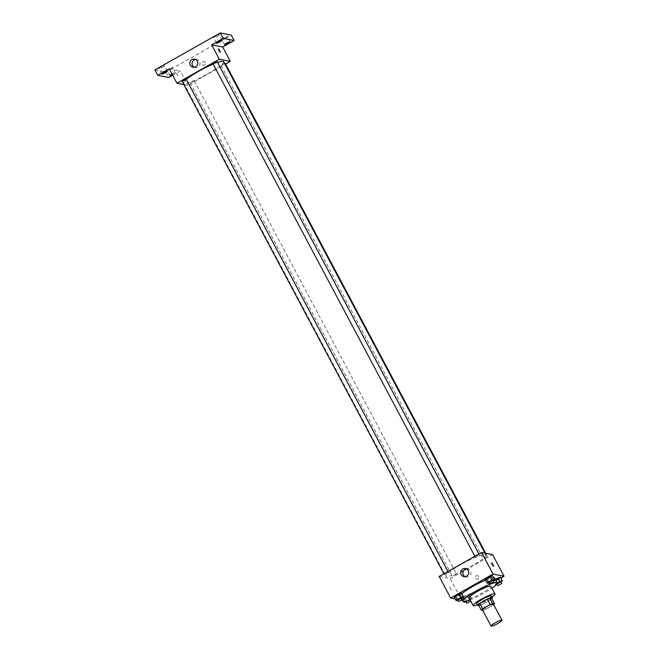 <?xml version="1.0" encoding="UTF-8"?>
<svg xmlns="http://www.w3.org/2000/svg" width="659" height="659" viewBox="0 0 659 659"><rect width="100%" height="100%" fill="white"/><g stroke="black" fill="none" stroke-linecap="round" stroke-linejoin="round"><path stroke-width="0.49" stroke-dasharray="3.29 2.47" d="M493.36 604.048A6.178 0.898 -28 0 1 488.327 607.738A6.178 0.898 -28 0 1 482.446 609.847M482.685 610.292L483.129 610.382A7.982 1.161 -28 0 0 485.675 609.344L493.113 605.135A7.982 1.161 -28 0 0 493.706 604.69M485.675 609.344L482.8 603.941L490.238 599.739L493.113 605.135M491.738 598.487A7.982 1.161 -28 0 1 490.238 599.739M482.8 603.941A7.982 1.161 -28 0 1 480.254 604.987L483.129 610.382M478.327 604.6L480.254 604.987M478.788 605.481A8.246 1.194 152 0 0 486.869 601.906A8.246 1.194 152 0 0 491.779 598.57M491.35 595.876A8.246 1.194 -28 0 1 485.905 600.11A8.246 1.194 -28 0 1 476.795 603.619M477.429 604.797A12.364 1.796 152 0 0 486.828 600.291A12.364 1.796 152 0 0 491.985 597.062M469.093 597.902A12.364 1.796 152 0 0 482.759 592.639A12.364 1.796 152 0 0 490.922 586.288M470.131 599.847A19.572 2.85 152 0 0 484.357 592.952A19.572 2.85 152 0 0 491.96 588.24M494.662 577.951A19.572 2.85 -28 0 1 481.729 588.001A19.572 2.85 -28 0 1 460.089 596.337A19.572 2.85 -28 0 1 461.819 593.775M485.518 580.093A19.572 2.85 -28 0 1 493.484 577.622M462.346 598.701L464.933 597.853L469.488 594.665L463.326 597.54L462.346 598.701L464.933 597.853L469.488 594.665L463.326 597.54L462.346 598.701L463.895 601.618M457.947 600.16L458.821 599.871L456.901 596.271L454.315 597.12L460.476 594.253L461.457 593.084L460.476 594.253L462.387 597.853M455.295 598.957L461.679 600.217L500.898 578.042M497.331 582.993L496.194 583.635L494.275 580.035L495.42 579.393L493.294 581.205L495.881 580.357L500.436 577.169L499.448 578.338L501.367 581.938M488.896 582.655L489.769 582.375L487.849 578.775L485.263 579.623L491.425 576.757L492.405 575.587L491.425 576.757L493.336 580.357M439.191 576.444L450.188 578.618L461.679 600.217M450.188 578.618L492.586 554.639M478.673 576.559A1.804 1.755 -78.8 0 0 475.411 577.086A1.804 1.755 -78.8 0 0 478.541 578.487A1.804 1.755 -78.8 0 0 477.478 575.661A1.804 1.755 -78.8 0 0 475.411 577.086A1.804 1.755 -78.8 0 0 478.541 578.487A1.804 1.755 -78.8 0 0 478.673 576.559M485.321 554.557A22.67 3.295 -28 0 1 485.905 554.903A22.67 3.295 -28 0 1 467.437 568.453A22.67 3.295 -28 0 1 445.879 576.188A22.67 3.295 -28 0 1 462.585 563.585A22.67 3.295 -28 0 1 485.321 554.557M448.384 572.383L444.355 574.59L448.384 572.383M456.415 573.964L452.387 576.172L456.415 573.964M487.363 556.46L483.335 558.675L487.363 556.46M475.361 557.127L479.398 554.919L475.361 557.127M451.275 589.904L449.553 586.757L451.275 589.904M491.103 563.288L492.825 566.435L491.103 563.288M466.58 568.906A4.119 4.012 101.2 0 1 470.164 575.414A4.119 4.012 101.2 0 1 465.048 576.658M223.648 61.674A22.67 3.295 -28 0 1 205.18 75.225A22.67 3.295 -28 0 1 183.622 82.96A22.67 3.295 -28 0 1 186.308 79.401M213.178 64.104A22.67 3.295 -28 0 1 217.536 62.44M213.112 63.898L217.141 61.682M194.158 80.736L190.13 82.943L194.158 80.736M225.164 63.272L221.078 65.447L224.538 63.346M186.192 79.187L182.098 81.362M183.812 84.574L187.939 85.382L225.6 64.088M172.707 75.266L180.278 70.983L187.939 85.382M154.931 69.903L165.928 72.078L168.795 77.474M165.928 72.078L231.284 35.116M205.419 62.621A1.804 1.755 -78.8 0 0 202.148 63.157A1.804 1.755 -78.8 0 0 205.278 64.557A1.804 1.755 -78.8 0 0 204.216 61.732A1.804 1.755 -78.8 0 0 202.148 63.157A1.804 1.755 -78.8 0 0 205.278 64.557A1.804 1.755 -78.8 0 0 205.41 62.621M169.281 68.816L180.278 70.983M178.012 75.974L176.282 72.828L178.012 75.974M217.841 49.359L219.562 52.498L217.841 49.359M195.707 59.475A4.119 4.012 101.2 0 1 199.29 65.982A4.119 4.012 101.2 0 1 194.183 67.226M172.032 73.989A3.089 0.453 -28 0 1 175.343 72.737A3.089 0.453 -28 0 1 172.452 74.78M162.402 67.342A3.089 0.453 152 0 0 164.445 65.752A3.089 0.453 152 0 0 161.027 67.07A3.089 0.453 152 0 0 158.984 68.651A3.089 0.453 152 0 0 162.402 67.342M217.157 36.377A3.089 0.453 152 0 0 219.2 34.787A3.089 0.453 152 0 0 215.781 36.105A3.089 0.453 152 0 0 213.738 37.687A3.089 0.453 152 0 0 217.157 36.377M225.189 37.958A3.089 0.453 152 0 0 227.231 36.369A3.089 0.453 152 0 0 223.813 37.687A3.089 0.453 152 0 0 221.77 39.276A3.089 0.453 152 0 0 225.189 37.958M170.426 68.923A3.089 0.453 152 0 0 172.469 67.333A3.089 0.453 152 0 0 169.05 68.651A3.089 0.453 152 0 0 167.015 70.241A3.089 0.453 152 0 0 170.426 68.923M489.769 582.375L493.014 580.538M492.792 580.118L488.706 582.292M487.849 578.775L491.425 576.757M458.821 599.871L462.066 598.034M461.844 597.614L457.758 599.789M456.901 596.271L460.476 594.253M496.194 583.635L495.206 584.805L496.713 584.311M496.927 584.245L501.046 582.119M500.824 581.699L497.331 583.264M494.275 580.035L493.294 581.205L495.206 584.805M493.294 581.205L495.881 580.357L497.792 583.956M495.881 580.357L499.448 578.338M465.979 601.741L470.419 599.435L471.399 598.273L464.957 601.478M465.798 601.288L469.875 599.204L465.781 601.379M464.933 597.853L466.844 601.453M468.5 595.835L470.419 599.435M469.488 594.665L471.399 598.273M466.901 595.522L468.813 599.122M463.326 597.54L465.246 601.14M460.089 596.337L462.091 600.102M492.825 566.435L493.715 565.924M491.054 563.297L491.944 562.786M467.725 568.956L465.493 568.519M466.135 577.045L463.903 576.6M183.622 82.96L445.879 576.188M484.966 553.14L485.905 554.903M479.398 554.919L478.904 553.988M475.304 557.094L474.867 556.27M190.13 82.943L452.387 576.172M194.224 80.769L456.473 573.997M221.078 65.447L483.335 558.675M485.716 553.288L487.421 556.501M443.919 573.775L444.355 574.59M447.955 571.493L448.449 572.416M219.562 52.498L220.452 51.995M217.791 49.359L218.681 48.857M196.86 59.524L194.627 59.088M195.262 67.613L193.029 67.177M175.343 72.737L172.469 67.333M169.882 75.637L167.015 70.241M230.098 41.772L227.231 36.369M224.645 44.672L221.77 39.276M222.075 40.191L219.2 34.787M216.613 43.09L213.738 37.687M167.312 71.156L164.445 65.752M161.859 74.055L158.984 68.651M469.875 599.204L470.831 601"/><path stroke-width="0.99" d="M501.82 620.152A6.178 0.898 -28 0 1 501.977 620.243A6.178 0.898 -28 0 1 496.944 623.941A6.178 0.898 -28 0 1 491.062 626.05A6.178 0.898 -28 0 1 495.617 622.615A6.178 0.898 -28 0 1 501.82 620.152M491.062 626.05L482.446 609.847A6.178 0.898 -28 0 1 487.001 606.412A6.178 0.898 -28 0 1 493.204 603.949A6.178 0.898 -28 0 1 493.36 604.048L501.977 620.243M481.202 610.003L478.327 604.6A7.982 1.161 -28 0 1 479.826 603.356L487.265 599.146L490.131 604.55L482.693 608.751A7.982 1.161 -28 0 0 481.202 610.003L482.685 610.292M487.265 599.146A7.982 1.161 -28 0 1 489.81 598.108L491.738 598.487L494.612 603.891A7.982 1.161 -28 0 1 493.706 604.69M494.612 603.891L492.677 603.512A7.982 1.161 -28 0 0 490.131 604.55M489.81 598.108L492.677 603.512M491.779 598.57A8.246 1.194 152 0 0 492.314 597.68A8.246 1.194 152 0 0 484.472 600.489A8.246 1.194 152 0 0 477.759 605.415A8.246 1.194 152 0 0 478.788 605.481M477.759 605.415L476.795 603.619A8.246 1.194 -28 0 1 482.874 599.031A8.246 1.194 -28 0 1 491.144 595.752A8.246 1.194 -28 0 1 491.35 595.876L492.314 597.68M479.826 603.356L482.693 608.751M491.985 597.062A12.364 1.796 152 0 0 494.991 593.94A12.364 1.796 152 0 0 483.228 598.158A12.364 1.796 152 0 0 473.162 605.547A12.364 1.796 152 0 0 477.429 604.797M494.991 593.94L490.922 586.288A12.364 1.796 152 0 0 479.167 590.505A12.364 1.796 152 0 0 469.093 597.902L473.162 605.547M491.96 588.24A19.572 2.85 152 0 0 497.29 582.902A19.572 2.85 152 0 0 478.673 589.583A19.572 2.85 152 0 0 462.725 601.288A19.572 2.85 152 0 0 470.131 599.847M461.819 593.775A19.572 2.85 -28 0 1 485.518 580.093M493.484 577.622A19.572 2.85 -28 0 1 494.159 577.655A19.572 2.85 -28 0 1 494.662 577.951L497.29 582.902M462.066 598.034L463.368 596.683L461.457 593.084L458.87 593.94L454.315 597.12L456.234 600.72L457.947 600.16M500.898 578.042L504.069 576.246L493.072 574.071L450.682 598.051L455.295 598.957M501.046 582.119L502.347 580.768L500.436 577.169L495.42 579.393L497.85 578.017L499.761 581.617L497.331 582.993M493.014 580.538L494.316 579.187L492.405 575.587L489.818 576.436L485.263 579.623L487.182 583.223L488.896 582.655M450.682 598.051L439.191 576.444L481.589 552.473L492.586 554.639L504.069 576.246M481.589 552.473L493.072 574.071M468.228 570.562A4.119 4.012 101.2 0 1 463.903 576.6A4.119 4.012 101.2 0 1 460.756 571.781A4.119 4.012 101.2 0 1 468.228 570.562M491.993 562.786L493.715 565.924L491.993 562.786M465.048 576.658A4.119 4.012 101.2 0 1 466.58 568.906M217.536 62.44A22.67 3.295 -28 0 1 223.063 61.328A22.67 3.295 -28 0 1 223.648 61.674L484.966 553.14M186.308 79.401A22.67 3.295 -28 0 1 213.178 64.104M478.904 553.988L217.141 61.682L213.112 63.898M224.538 63.346L225.164 63.272L485.716 553.288M443.919 573.775L182.098 81.362L186.192 79.187L447.955 571.493M225.6 64.088L230.329 61.411L219.332 59.244L176.942 83.215L183.812 84.574M230.329 61.411L222.676 47.011L234.151 40.52L231.284 35.116L220.287 32.95L154.931 69.903L157.798 75.307L168.795 77.474L172.707 75.266M220.287 32.95L223.154 38.354L211.679 44.845L219.332 59.244M176.942 83.215L169.281 68.816L157.798 75.307M197.362 61.13A4.119 4.012 101.2 0 1 193.029 67.177A4.119 4.012 101.2 0 1 189.891 62.35A4.119 4.012 101.2 0 1 197.362 61.13M222.676 47.011L211.679 44.845M218.73 48.857L220.452 51.995L218.73 48.857M194.183 67.226A4.119 4.012 101.2 0 1 195.707 59.475M172.452 74.78A3.089 0.453 -28 0 1 169.882 75.637A3.089 0.453 -28 0 1 171.925 74.055A3.089 0.453 -28 0 1 172.032 73.989M163.893 72.465A3.089 0.453 -28 0 1 167.312 71.156A3.089 0.453 -28 0 1 164.799 73.001A3.089 0.453 -28 0 1 161.859 74.055A3.089 0.453 -28 0 1 163.893 72.465M226.68 43.09A3.089 0.453 -28 0 1 230.098 41.772A3.089 0.453 -28 0 1 227.586 43.618A3.089 0.453 -28 0 1 224.645 44.672A3.089 0.453 -28 0 1 226.68 43.09M218.656 41.501A3.089 0.453 -28 0 1 222.075 40.191A3.089 0.453 -28 0 1 219.554 42.036A3.089 0.453 -28 0 1 216.613 43.09A3.089 0.453 -28 0 1 218.656 41.501M234.151 40.52L223.154 38.354M494.316 579.187L491.729 580.035L487.182 583.223M489.662 584.088L488.706 582.292L492.734 580.085L493.748 581.913L489.662 584.088L493.748 581.913M492.405 575.587L489.818 576.436L491.729 580.035M489.818 576.436L486.251 578.454L488.162 582.054M486.251 578.454L485.263 579.623M463.368 596.683L460.781 597.54L456.234 600.72M458.713 601.593L457.758 599.789L461.786 597.581L462.807 599.418L458.713 601.593L462.807 599.418M461.457 593.084L458.87 593.94L460.781 597.54M458.87 593.94L455.303 595.958L457.214 599.558M455.303 595.958L454.315 597.12M502.347 580.768L499.761 581.617M497.331 583.264L500.766 581.666L501.779 583.503L497.693 585.678L501.779 583.503M500.436 577.169L497.85 578.017M464.957 601.478L464.257 602.31L465.979 601.741M470.798 601.115L466.745 603.174L465.798 601.288M463.895 601.618L464.257 602.31M466.745 603.174L470.715 600.959M462.091 600.102L462.725 601.288M474.867 556.27L213.046 63.857M496.861 584.121L497.693 585.678"/></g></svg>
